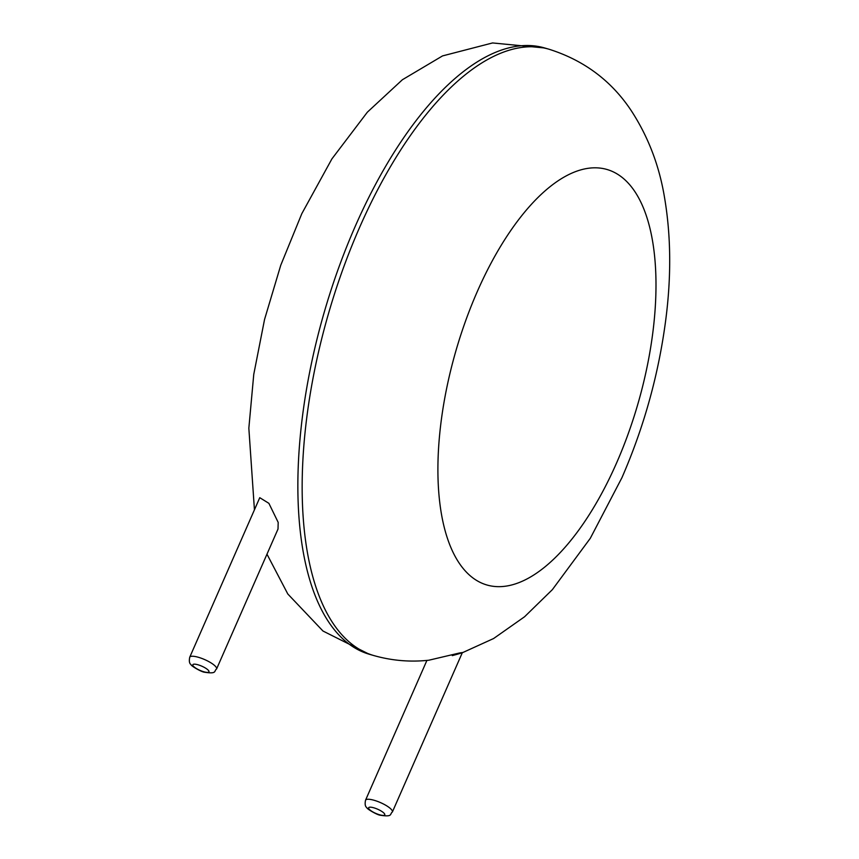<?xml version="1.0" encoding="UTF-8"?>
<svg xmlns="http://www.w3.org/2000/svg" width="859" height="859" viewBox="0 0 859 859"><rect width="100%" height="100%" fill="white"/><g stroke="black" fill="none" stroke-linecap="round" stroke-linejoin="round"><path stroke-width="1.29" d="M278.187 522.401L268.888 503.331L259.762 497.683L189.742 657.199A14.657 3.823 23.7 0 1 204.7 659.594A14.657 3.823 23.7 0 1 216.586 668.978L278.015 529.026L278.187 522.401M373.547 655.481L369.263 654.247A315.564 138.32 106.1 0 1 324.111 312.665A315.564 138.32 106.1 0 1 544.703 47.986L548.987 49.221A315.564 138.32 106.1 0 0 328.406 313.911A315.564 138.32 106.1 0 0 373.547 655.481C391.768 660.668 410.205 662.246 428.845 660.217L459.468 653.001C464.633 652.045 462.239 652.915 452.285 655.621M616.741 462.593A216.253 94.791 106.1 0 0 584.829 168.89A216.253 94.791 106.1 0 0 439.475 500.024A216.253 94.791 106.1 0 0 616.741 462.593M426.912 660.41L365.537 800.212A14.657 3.823 23.7 0 1 380.494 802.607A14.657 3.823 23.7 0 1 392.38 811.991L462.41 652.486M203.723 671.749A8.794 2.287 23.7 0 1 192.888 664.63A8.794 2.287 23.7 0 1 206.042 668.442A8.794 2.287 23.7 0 1 203.723 671.749M379.517 814.761A8.794 2.287 23.7 0 1 368.694 807.643A8.794 2.287 23.7 0 1 381.847 811.454A8.794 2.287 23.7 0 1 379.517 814.761M544.703 47.986L492.551 42.95L442.535 55.91L402.399 79.737L367.362 112.175L331.918 158.872L301.799 213.698L280.743 265.27L264.551 319.462L253.759 374.374L248.842 428.19L254.436 509.806M266.977 554.184L287.797 593.977L322.973 631.021L369.263 654.247M548.987 49.221C583.937 60.27 611.318 80.692 631.14 110.489C648.244 136.678 659.411 165.916 664.641 198.193C670.954 235.806 671.351 276.093 665.854 319.054C658.789 373.772 644.153 426.655 621.927 477.701L590.294 538.314L552.358 589.661L524.581 616.751L493.614 638.527L462.282 652.776M189.742 657.199C188.948 661.086 189.377 663.556 191.031 664.608C190.58 665.65 201.36 671.953 204.367 672.2C217.434 674.251 213.741 670.879 216.586 668.978M365.537 800.212C364.753 804.099 365.182 806.569 366.825 807.621C366.385 808.663 377.165 814.966 380.172 815.212C393.229 817.263 389.546 813.892 392.38 811.991"/></g></svg>
